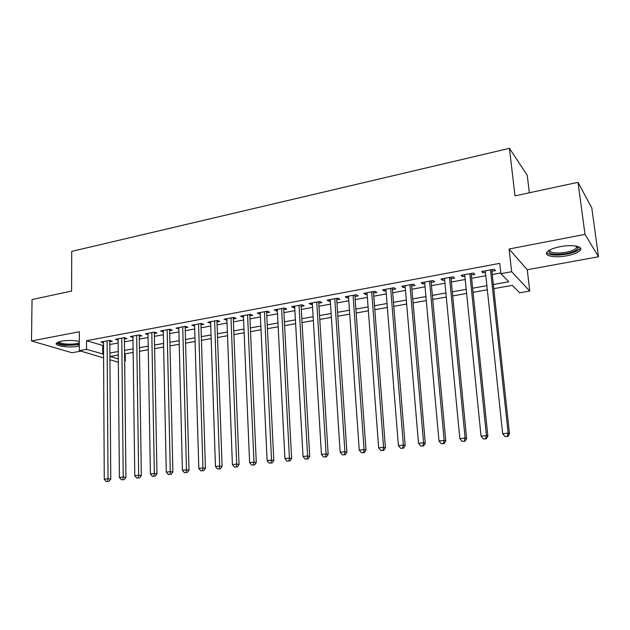 <?xml version="1.0" encoding="UTF-8"?>
<svg xmlns="http://www.w3.org/2000/svg" width="630" height="630" viewBox="0 0 630 630"><rect width="100%" height="100%" fill="white"/><g stroke="black" fill="none" stroke-linecap="round" stroke-linejoin="round"><path stroke-width="0.94" d="M79.333 341.389C73.592 340.239 67.607 340.161 61.378 341.153L56.558 343.019C53.613 345.862 69.103 348.099 78.183 346.24L79.325 346.004M566.74 255.804C573.363 254.496 577.804 252.74 580.065 250.519C584.128 246.55 572.481 244.188 560.275 246.645C553.691 247.976 549.321 249.716 547.179 251.882C543.202 255.914 554.778 258.15 566.74 255.804M125.22 353.816L125.299 361.061L124.653 361.179M529.358 192.78L527.239 175.266L509.434 148.326L71.71 251.394L71.607 291.052L32.043 299.549L31.5 340.964L72.001 352.737L80.813 351.13M509.434 148.326L514.994 195.859L578.009 182.33L591.806 207.963L598.5 256.757L585.002 234.376L509.064 249L511.647 271.711L529.759 291.052L519.64 292.8L512.347 285.366L493.77 288.65M509.064 249L527.255 269.742L598.5 256.757M527.255 269.742L529.759 291.052M578.009 182.33L585.002 234.376M109.785 341.72L112.329 341.255L109.675 340.389L100.957 342.003L103.501 342.815M124.409 339.027L126.992 338.546L124.378 337.664L115.526 339.302L118.117 340.161M139.262 336.286L141.876 335.798L139.301 334.9L130.323 336.562L132.954 337.452M154.334 333.506L156.996 333.01L154.46 332.097L145.341 333.782L148.011 334.672M169.635 330.679L172.344 330.183L169.848 329.246L160.587 330.963L163.312 331.852M185.181 327.813L187.929 327.309L185.48 326.356L176.069 328.096L178.841 328.986M200.97 324.907L203.758 324.387L201.356 323.418L191.803 325.182L194.623 326.072M217.004 321.946L219.831 321.426L217.484 320.426L207.774 322.229L210.648 323.119M233.289 318.945L236.171 318.41L233.864 317.394L224.004 319.221L226.926 320.119M249.842 315.89L252.764 315.354L250.519 314.315L240.495 316.166L243.471 317.063M266.655 312.787L269.632 312.244L267.435 311.181L257.253 313.071L260.277 313.968M283.752 309.637L286.768 309.078L284.626 307.999L274.278 309.913L276.452 310.984L277.365 310.81M301.116 306.432L304.188 305.865L302.109 304.762L291.588 306.708L293.698 307.802L294.73 307.613M318.78 303.18L321.898 302.597L319.875 301.471L309.18 303.455L311.236 304.566L312.378 304.353M336.727 299.864L339.901 299.281L337.948 298.132L327.065 300.14L329.065 301.282L330.325 301.045M354.981 296.502L358.21 295.903L356.32 294.73L345.256 296.777L347.185 297.935L348.579 297.683M373.543 293.076L376.827 292.47L375 291.265L363.754 293.352L365.62 294.541L367.132 294.257M392.427 289.595L395.766 288.981L394.01 287.752L382.567 289.871L384.363 291.084L386.017 290.776M411.634 286.051L415.028 285.421L413.351 284.169L401.704 286.327L403.428 287.564L405.216 287.233M431.172 282.445L434.629 281.807L433.023 280.523L421.179 282.72L422.824 283.988L424.762 283.626M451.056 278.783L454.569 278.129L453.049 276.822L440.992 279.051L442.559 280.342L444.638 279.964M471.287 275.05L474.863 274.389L473.421 273.05L461.152 275.318L462.648 276.641L464.877 276.231M493.322 284.516L508.804 281.752L500.881 273.68L499.74 263.364L86.538 340.712L103.517 345.665M109.801 344.516L118.141 342.988M124.441 341.838L132.985 340.271M139.301 339.113L148.066 337.515M154.389 336.357L163.367 334.711M169.706 333.553L178.912 331.868M185.259 330.703L194.702 328.978M201.057 327.813L210.743 326.041M217.106 324.875L227.036 323.064M233.407 321.898L243.597 320.032M249.968 318.867L260.418 316.953M266.805 315.787L277.515 313.827M283.909 312.653L294.895 310.645M301.29 309.472L312.567 307.409M318.969 306.235L330.529 304.125M336.932 302.951L348.792 300.778M355.202 299.604L367.369 297.384M373.787 296.21L386.269 293.919M392.687 292.745L405.492 290.406M411.91 289.233L425.045 286.823M431.463 285.65L444.953 283.185M451.371 282.012L465.208 279.476M471.626 278.302L485.824 275.704M492.243 274.53L500.803 272.963M491.888 271.246L495.526 270.577L494.172 269.207L481.682 271.522L483.084 272.869L485.478 272.428M103.58 357.887L79.325 350.69L79.341 331.75L31.5 340.964M79.325 350.69L86.546 349.374L103.564 354.139M86.538 340.712L86.546 349.374M500.881 273.68L511.647 271.711M118.322 362.266L109.911 359.769M118.251 355.044L110.124 356.486L118.29 358.95M124.653 360.872L125.299 361.061M487.329 289.792L473.067 292.312M466.617 293.454L452.726 295.911M446.276 297.045L432.739 299.447M426.29 300.581L413.099 302.912M406.649 304.054L393.789 306.33M387.348 307.471L374.818 309.684M368.377 310.826L356.163 312.984M349.729 314.118L337.822 316.228M331.388 317.363L319.788 319.418M313.354 320.552L302.046 322.552M295.62 323.686L284.595 325.639M278.176 326.773L267.427 328.671M261.017 329.805L250.535 331.656M244.133 332.79L233.911 334.601M227.517 335.727L217.547 337.491M211.168 338.617L201.442 340.342M195.072 341.468L185.59 343.137M179.227 344.264L169.982 345.901M163.627 347.028L154.618 348.618M148.27 349.737L139.482 351.296M133.15 352.414L124.575 353.926M109.864 353.013L118.219 351.516M124.535 350.39L133.103 348.863M139.427 347.728L148.207 346.161M154.547 345.027L163.556 343.421M169.903 342.287L179.14 340.641M185.496 339.507L194.961 337.814M201.332 336.672L211.042 334.94M217.421 333.798L227.375 332.026M233.761 330.884L243.975 329.057M250.37 327.915L260.844 326.049M267.246 324.899L277.988 322.985M284.39 321.836L295.407 319.867M301.825 318.725L313.126 316.709M319.544 315.559L331.136 313.488M337.562 312.338L349.453 310.22M355.887 309.07L368.085 306.889M374.519 305.739L387.033 303.502M393.466 302.353L406.311 300.061M412.745 298.911L425.927 296.557M432.361 295.407L445.89 292.989M452.324 291.84L466.208 289.359M472.642 288.209L486.888 285.666M102.753 345.807L102.8 354.273M482.919 271.286L483.084 272.869M462.491 275.074L462.648 276.641M442.41 278.791L442.559 280.342M422.683 282.437L422.824 283.988M403.302 286.028L403.428 287.564M384.237 289.556L384.363 291.084M365.502 293.029L365.62 294.541M347.083 296.439L347.185 297.935M328.962 299.793L329.065 301.282M311.149 303.093L311.236 304.566M293.619 306.337L293.698 307.802M276.373 309.527L276.452 310.984M259.41 312.669L259.481 314.11M242.715 315.756L242.778 317.189M226.28 318.804L226.335 320.221M210.113 321.796L210.16 323.206M194.19 324.741L194.229 326.143M178.511 327.647L178.542 329.041M163.076 330.498L163.107 331.884M147.877 333.317L147.9 334.695M132.898 336.089L132.922 337.452M490.51 269.884L508.158 433.109L502.685 433.731L485.305 270.845M491.715 269.664L509.497 433.731L508.158 433.109L507.229 436.338L505.04 436.582L507.229 436.338M507.764 436.582L509.497 433.731M502.685 433.731L505.04 436.582M577.537 246.401L578.253 247.677C577.631 250.078 573.583 252.055 566.11 253.607C554.006 255.229 548.289 254.181 548.951 250.464M549.541 250.118C550.321 253.032 555.739 253.764 565.779 252.315C571.079 251.268 574.631 249.85 576.426 248.062L576.867 246.228M546.627 252.677C549.525 255.3 556.148 255.796 566.512 254.173C573.095 252.882 577.505 251.126 579.75 248.913L580.38 247.897M79.325 344.051C75.647 345.106 71.072 345.421 65.591 344.988C60.33 344.405 57.873 343.405 58.22 342.011M59.031 341.728C59.535 342.799 61.827 343.555 65.906 343.988C71.56 344.405 76.033 344.027 79.333 342.854M56.613 342.956C57.7 344.106 60.48 344.909 64.961 345.366L79.325 344.673M469.83 273.711L486.431 435.59L481.06 436.196L464.719 274.656M471.13 273.475L487.864 436.188L486.431 435.59L485.541 438.779L483.391 439.023L485.541 438.779M486.116 439.015L487.864 436.188M481.06 436.196L483.391 439.023M449.513 277.476L465.098 438.023L459.829 438.622L444.497 278.405M450.899 277.216L466.625 438.606L465.098 438.023L464.247 441.181L462.137 441.425L464.247 441.181M464.861 441.409L466.625 438.606M459.829 438.622L462.137 441.425M429.558 281.169L444.158 440.409L438.984 441L424.62 282.082M431.03 280.893L445.772 440.976L444.158 440.409L443.347 443.544L441.276 443.772L443.347 443.544M443.992 443.764L445.772 440.976M438.984 441L441.276 443.772M409.941 284.799L423.596 442.756L418.509 443.339L405.09 285.697M411.5 284.508L425.289 443.307L423.596 442.756L422.817 445.859L420.785 446.087L422.817 445.859M423.494 446.072L425.289 443.307M418.509 443.339L420.785 446.087M390.663 288.367L403.397 445.063L398.404 445.63L385.891 289.249M392.301 288.067L405.177 445.599L403.397 445.063L402.657 448.127L400.656 448.355L402.657 448.127M403.365 448.34L405.177 445.599M398.404 445.63L400.656 448.355M371.708 291.879L383.56 447.324L378.654 447.883L367.022 292.745M373.433 291.556L385.41 447.843L383.56 447.324L382.851 450.363L380.89 450.584L382.851 450.363M383.599 450.568L385.41 447.843M378.654 447.883L380.89 450.584M353.084 295.328L364.069 449.544L359.25 450.096L348.469 296.179M354.871 294.998L365.998 450.048L364.069 449.544L363.392 452.553L361.47 452.773L363.392 452.553M364.171 452.749L365.998 450.048M359.25 450.096L361.47 452.773M334.758 298.714L344.917 451.734L340.184 452.269L330.23 299.557M336.625 298.368L346.917 452.222L344.917 451.734L344.279 454.71L342.381 454.923L344.279 454.71M345.075 454.899L346.917 452.222M340.184 452.269L342.381 454.923M316.748 302.053L326.096 453.876L321.442 454.411L312.291 302.88M318.685 301.691L328.167 454.356L326.096 453.876L325.489 456.829L323.623 457.041L325.489 456.829M326.316 457.018L328.167 454.356M321.442 454.411L323.623 457.041M299.03 305.329L307.605 455.986L303.03 456.514L294.643 306.141M301.038 304.959L309.739 456.451L307.605 455.986L307.023 458.908L305.188 459.12L307.023 458.908M307.873 459.089L309.739 456.451M303.03 456.514L305.188 459.12M281.602 308.558L289.422 458.065L284.918 458.577L277.287 309.354M283.673 308.172L291.619 458.514L289.422 458.065L288.863 460.955L287.067 461.16L288.863 460.955M289.745 461.136L291.619 458.514M284.918 458.577L287.067 461.16M264.45 311.732L271.538 460.105L267.12 460.609L260.214 312.519M266.584 311.338L273.798 460.538L271.538 460.105L271.018 462.971L269.246 463.168L271.018 462.971M271.924 463.144L273.798 460.538M267.12 460.609L269.246 463.168M247.582 314.858L253.961 462.105L249.614 462.601L243.408 315.63M249.779 314.449L256.276 462.53L253.961 462.105L253.465 464.948L251.724 465.145L253.465 464.948M254.394 465.113L256.276 462.53M249.614 462.601L251.724 465.145M230.982 317.93L236.675 464.082L232.399 464.57L226.871 318.693M233.234 317.512L239.046 464.491L236.675 464.082L236.203 466.893L234.494 467.09L236.203 466.893M237.156 467.058L239.046 464.491M232.399 464.57L234.494 467.09M214.641 320.954L219.665 466.019L215.46 466.499L210.601 321.702M216.948 320.528L222.099 466.42L219.665 466.019L219.224 468.815L217.539 469.003L219.224 468.815M220.193 468.964L222.099 466.42M215.46 466.499L217.539 469.003M198.56 323.93L202.939 467.933L198.804 468.405L194.576 324.67M200.923 323.497L205.419 468.318L202.939 467.933L202.521 470.697L200.868 470.878L202.521 470.697M203.514 470.846L205.419 468.318M198.804 468.405L200.868 470.878M182.724 326.86L186.48 469.807L182.409 470.271L178.81 327.592M185.141 326.419L189.016 470.185L186.48 469.807L186.086 472.547L184.456 472.728L186.086 472.547M187.102 472.697L189.016 470.185M182.409 470.271L184.456 472.728M167.139 329.75L170.289 471.657L166.281 472.114L163.28 330.466M169.604 329.293L172.864 472.02L170.289 471.657L169.919 474.374L168.312 474.548L169.919 474.374M170.951 474.516L172.864 472.02M166.281 472.114L168.312 474.548M151.791 332.593L154.35 473.469L150.405 473.925L147.987 333.294M154.303 332.128L156.972 473.831L154.35 473.469L154.004 476.162L152.428 476.343L154.004 476.162M155.051 476.304L156.972 473.831M150.405 473.925L152.428 476.343M136.678 335.388L138.671 475.264L134.781 475.705L132.93 336.081M139.238 334.916L141.333 475.611L138.671 475.264L138.34 477.934L136.789 478.107L138.34 477.934M139.411 478.068L141.333 475.611M134.781 475.705L136.789 478.107M121.787 338.145L123.228 477.02L119.409 477.461L118.101 338.83M124.394 337.672L125.937 477.359L123.228 477.02L122.921 479.666L121.393 479.84L122.921 479.666M124.008 479.8L125.937 477.359M119.409 477.461L121.393 479.84M107.124 340.861L108.029 478.761L104.265 479.186L103.493 341.531M109.778 340.42L110.778 479.084L108.029 478.761L107.738 481.383L106.234 481.548L107.738 481.383M108.84 481.509L110.778 479.084M104.265 479.186L106.234 481.548M577.009 246.81L578.253 247.677M576.166 246.086L576.426 248.062"/></g></svg>

